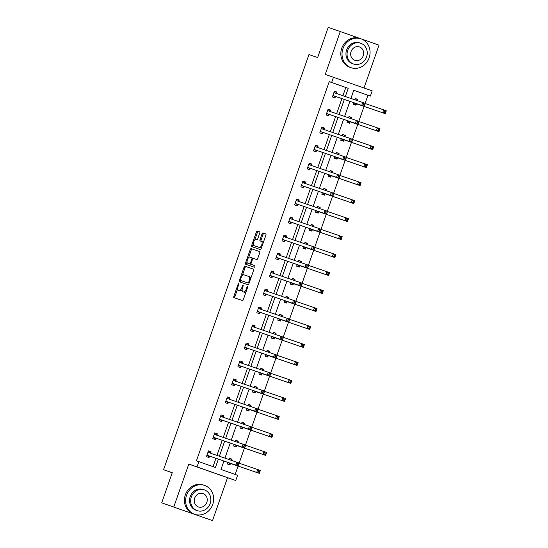 <?xml version="1.0" encoding="UTF-8"?>
<svg xmlns="http://www.w3.org/2000/svg" width="548" height="548" viewBox="0 0 548 548"><rect width="100%" height="100%" fill="white"/><g stroke="black" fill="none" stroke-linecap="round" stroke-linejoin="round"><path stroke-width="0.82" d="M238.675 283.624A0.843 0.349 -70.6 0 0 238.065 284.302L233.859 296.324A1.199 0.5 -70.6 0 0 233.934 297.619L242.463 300.544A1.199 0.5 -70.6 0 0 243.339 299.571L247.545 287.549A0.843 0.349 -70.6 0 0 247.491 286.645A0.843 0.349 -70.6 0 0 246.881 287.323L246.34 288.878A3.836 1.603 -70.6 0 1 243.552 291.981L242.839 291.735A3.836 1.603 -70.6 0 1 242.593 287.597L243.141 286.042A0.843 0.349 -70.6 0 0 243.086 285.138A0.843 0.349 -70.6 0 0 242.476 285.816L241.928 287.371A3.836 1.603 -70.6 0 1 239.147 290.474L238.435 290.228A3.836 1.603 -70.6 0 1 238.428 290.228A3.836 1.603 -70.6 0 1 238.188 286.09L238.729 284.528A0.843 0.349 -70.6 0 0 238.675 283.624L238.675 283.624M212.514 520.6L161.708 502.838L212.514 520.6L227.53 477.712L235.743 480.528L197.006 466.896L198.849 461.649L215.439 467.492L218.364 459.135M364.016 87.981L379.01 45.162L361.625 39.045M359.666 38.353L340.274 31.537L325.259 74.418L372.202 90.858L370.366 96.106L353.768 90.269L350.905 98.448M161.708 502.838L172.264 472.691L163.571 469.711L308.956 54.567L317.648 57.547L328.204 27.4L340.274 31.537M259.725 233.14A1.199 0.5 -70.6 0 0 259.649 231.845L257.252 231.023A1.199 0.5 -70.6 0 0 256.382 231.996L251.71 245.346A1.199 0.5 -70.6 0 0 251.785 246.641L260.321 249.566A1.199 0.5 -70.6 0 0 261.191 248.593L265.862 235.243A1.199 0.5 -70.6 0 0 265.787 233.948L262.896 232.955A1.199 0.5 -70.6 0 0 262.026 233.928L260.026 239.64A1.199 0.5 -70.6 0 0 260.101 240.935L261.533 241.428A3.206 1.343 -70.6 0 0 261.533 241.428A3.206 1.343 -70.6 0 1 261.739 244.894A3.206 1.343 -70.6 0 1 259.416 247.484L253.799 245.559A3.206 1.343 -70.6 0 0 253.799 245.559A3.206 1.343 -70.6 0 1 253.594 242.093A3.206 1.343 -70.6 0 1 255.916 239.503L256.854 239.825A1.199 0.5 -70.6 0 0 257.724 238.853L259.725 233.14M227.53 477.712L188.8 464.088L173.778 506.975M188.8 464.088L197.006 466.896M342.925 95.715L345.809 87.488L329.218 81.652L196.431 460.827L198.849 461.649M329.218 81.652L331.629 82.481L333.465 77.234M244.929 266.218A1.199 0.5 -70.6 0 0 244.059 267.191L239.387 280.542A1.199 0.5 -70.6 0 0 239.462 281.836L247.997 284.755A1.199 0.5 -70.6 0 0 248.867 283.789L253.539 270.438A1.199 0.5 -70.6 0 0 253.464 269.143L245.977 266.588A1.199 0.5 -70.6 0 0 245.107 267.554L242.291 275.603M245.545 262.944L250.224 249.593A1.199 0.5 -70.6 0 1 251.094 248.621L259.622 251.546A1.199 0.5 -70.6 0 0 259.622 251.546L259.622 251.546A1.199 0.5 -70.6 0 1 259.704 252.84L257.704 258.553A1.199 0.5 -70.6 0 1 256.834 259.526L253.368 258.341A1.199 0.5 -70.6 0 0 252.498 259.307L251.176 263.095A1.199 0.5 -70.6 0 0 251.251 264.389L254.854 265.622A0.843 0.349 -70.6 0 1 254.909 266.534A0.843 0.349 -70.6 0 1 254.299 267.212L245.627 264.239A1.199 0.5 -70.6 0 1 245.62 264.239A1.199 0.5 -70.6 0 1 245.545 262.944L246.593 263.314L247.073 261.944M163.571 469.711L172.243 472.76M347.583 120.704L347.021 122.293L349.638 123.218L350.09 121.93M348.596 117.799L349.042 116.532L351.658 117.45L351.227 118.697M334.986 156.673L334.431 158.262L337.047 159.187L337.5 157.899M335.999 153.769L336.445 152.502L339.061 153.419L338.63 154.666M322.388 192.643L321.834 194.232L324.45 195.156L324.902 193.862M323.409 189.738L323.847 188.471L326.464 189.389L326.033 190.636M309.791 228.612L309.236 230.201L311.853 231.126L312.305 229.831M310.812 225.708L311.25 224.44L313.874 225.358L313.435 226.605M297.194 264.581L296.639 266.17L299.256 267.095L299.708 265.801M298.215 261.677L298.66 260.41L301.277 261.328L300.838 262.574M284.604 300.544L284.042 302.14L286.659 303.065L287.111 301.77M285.618 297.646L286.063 296.379L288.68 297.297L288.241 298.544M272.007 336.513L271.445 338.109L274.062 339.034L274.514 337.739M273.02 333.616L273.466 332.348L276.082 333.266L275.644 334.513M259.41 372.482L258.848 374.079L261.464 375.003L261.917 373.709M260.423 369.578L260.869 368.318L263.485 369.236L263.047 370.482M246.812 408.452L246.251 410.048L248.874 410.973L249.319 409.678M247.826 405.547L248.271 404.287L250.888 405.205L250.457 406.452M234.215 444.421L233.66 446.017L236.277 446.942L236.729 445.647M235.236 441.517L235.674 440.256L238.291 441.174L237.859 442.421M235.174 474.431L238.092 466.088M239.168 463.033L244.394 448.106M245.463 445.045L250.689 430.118M251.758 427.063L256.985 412.137M258.06 409.075L263.287 394.149M264.355 391.094L269.582 376.168M270.657 373.106L275.884 358.18M276.952 355.125L282.179 340.198M283.254 337.136L288.481 322.21M289.55 319.155L294.776 304.229M295.845 301.167L301.071 286.241M302.147 283.186L307.373 268.26M308.442 265.198L313.668 250.272M314.744 247.216L319.97 232.29M321.039 229.228L326.266 214.302M327.341 211.247L332.568 196.321M333.636 193.259L338.863 178.333M339.931 175.278L345.158 160.352M346.233 157.29L351.46 142.364M352.528 139.308L357.755 124.382M358.83 121.32L364.057 106.401M365.126 103.339L367.948 95.277L353.761 90.29M227.92 462.409L227.358 464.005L229.975 464.923L230.427 463.635M228.934 459.505L229.379 458.238L231.996 459.156L231.557 460.402M240.517 426.44L239.956 428.036L242.572 428.954L243.024 427.666M241.531 423.536L241.976 422.268L244.593 423.193L244.155 424.433M253.108 390.471L252.553 392.067L255.169 392.985L255.621 391.697M254.128 387.566L254.573 386.299L257.19 387.224L256.752 388.464M265.705 354.501L265.15 356.097L267.767 357.015L268.219 355.727M266.725 351.597L267.164 350.33L269.787 351.254L269.349 352.494M278.302 318.532L277.747 320.128L280.364 321.046L280.816 319.758M279.322 315.627L279.761 314.36L282.378 315.285L281.946 316.525M290.899 282.562L290.344 284.159L292.961 285.076L293.413 283.789M291.913 279.658L292.358 278.391L294.975 279.316L294.543 280.555M303.496 246.593L302.934 248.189L305.551 249.107L306.003 247.819M304.51 243.689L304.955 242.422L307.572 243.346L307.14 244.586M316.093 210.624L315.532 212.22L318.148 213.138L318.6 211.85M317.107 207.719L317.552 206.452L320.169 207.377L319.731 208.617M328.69 174.654L328.129 176.251L330.745 177.168L331.198 175.881M329.704 171.75L330.149 170.483L332.766 171.408L332.328 172.647M341.281 138.685L340.726 140.281L343.343 141.199L343.795 139.911M342.301 135.781L342.747 134.513L345.363 135.438L344.925 136.678M353.878 102.716L353.323 104.312L355.94 105.23L356.392 103.942M354.899 99.811L355.344 98.544L357.96 99.469L357.522 100.709M223.927 461.039L220.988 469.444L237.579 475.28L235.743 480.528M367.948 95.277L370.366 96.106M349.891 101.353L344.61 116.429M343.589 119.334L338.308 134.418M337.294 137.322L332.013 152.399M330.999 155.303L325.718 170.387M324.697 173.291L319.416 188.368M318.402 191.273L313.12 206.356M312.1 209.261L306.818 224.338M305.805 227.242L300.523 242.326M299.503 245.23L294.221 260.307M293.207 263.211L287.926 278.295M286.912 281.199L281.631 296.276M280.61 299.181L275.329 314.264M274.315 317.162L269.034 332.246M268.013 335.15L262.732 350.234M261.718 353.131L256.437 368.215M255.416 371.119L250.135 386.196M249.121 389.101L243.839 404.184M242.826 407.089L237.544 422.166M236.524 425.07L231.242 440.154M230.229 443.058L224.947 458.135M345.343 96.544L348.22 88.317L331.629 82.481M219.378 456.231L224.659 441.154M225.68 438.249L230.961 423.166M231.975 420.261L237.257 405.184M238.277 402.28L243.559 387.196M244.572 384.292L249.854 369.215M250.874 366.311L256.149 351.227M257.17 348.323L262.451 333.246M263.465 330.341L268.746 315.258M269.767 312.353L275.048 297.276M276.062 294.372L281.343 279.288M282.364 276.384L287.645 261.307M288.659 258.403L293.94 243.319M294.961 240.414L300.236 225.338M301.256 222.433L306.538 207.35M307.551 204.445L312.833 189.368M313.853 186.464L319.135 171.38M320.148 168.476L325.43 153.399M326.45 150.495L331.732 135.411M332.746 132.513L338.027 117.43M339.048 114.525L344.329 99.448M345.809 87.488L348.22 88.317M213.028 466.643L215.946 458.306M216.967 455.402L222.248 440.325M223.262 437.42L228.543 422.337M229.564 419.439L234.845 404.356M235.859 401.451L241.141 386.374M242.161 383.47L247.443 368.386M248.456 365.482L253.738 350.405M254.751 347.501L260.033 332.417M261.054 329.512L266.335 314.436M267.349 311.531L272.63 296.447M273.651 293.543L278.932 278.466M279.946 275.562L285.227 260.478M286.248 257.574L291.529 242.497M292.543 239.592L297.824 224.509M298.838 221.604L304.119 206.528M305.14 203.623L310.421 188.539M311.435 185.635L316.717 170.558M317.737 167.654L323.019 152.57M324.032 149.666L329.314 134.589M330.334 131.684L335.616 116.601M336.63 113.696L341.911 98.619M335.451 96.578L334.999 97.866L332.383 96.948L334.403 91.18L337.02 92.098L336.568 93.393M329.156 114.559L328.704 115.847L326.087 114.929L328.108 109.168L330.725 110.086L330.273 111.374M322.854 132.548L322.409 133.835L319.785 132.917L321.806 127.15L324.423 128.068L323.971 129.362M316.559 150.529L316.107 151.817L313.49 150.899L315.511 145.131L318.128 146.056L317.676 147.344M310.264 168.517L309.812 169.805L307.195 168.88L309.209 163.119L311.826 164.037L311.374 165.332M303.962 186.498L303.51 187.786L300.893 186.868L302.914 181.1L305.531 182.025L305.078 183.313M297.667 204.486L297.215 205.774L294.598 204.849L296.612 199.088L299.229 200.006L298.783 201.301M291.365 222.467L290.913 223.755L288.296 222.837L290.317 217.07L292.933 217.994L292.481 219.282M285.07 240.456L284.618 241.743L282.001 240.819L284.022 235.058L286.638 235.976L286.186 237.27M278.768 258.437L278.322 259.725L275.699 258.807L277.72 253.039L280.336 253.964L279.884 255.252M272.472 276.425L272.02 277.713L269.404 276.788L271.424 271.027L274.041 271.945L273.589 273.24M266.177 294.406L265.725 295.694L263.109 294.776L265.122 289.008L267.739 289.933L267.287 291.221M259.875 312.387L259.423 313.682L256.807 312.757L258.827 306.996L261.444 307.914L260.992 309.209M253.58 330.376L253.128 331.663L250.511 330.745L252.525 324.978L255.142 325.902L254.697 327.19M247.278 348.357L246.826 349.651L244.209 348.727L246.23 342.966L248.847 343.884L248.395 345.172M240.983 366.345L240.531 367.633L237.914 366.715L239.935 360.947L242.552 361.872L242.1 363.16M234.681 384.326L234.229 385.621L231.612 384.696L233.633 378.935L236.25 379.853L235.798 381.141M228.386 402.314L227.934 403.602L225.317 402.684L227.338 396.916L229.954 397.841L229.502 399.129M222.091 420.295L221.639 421.59L219.022 420.665L221.036 414.905L223.653 415.822L223.2 417.11M215.789 438.284L215.337 439.571L212.72 438.653L214.741 432.886L217.357 433.81L216.905 435.098M209.494 456.265L209.041 457.559L206.425 456.635L208.439 450.874L211.055 451.792L210.61 453.08M231.996 459.156L229.372 458.251M211.055 451.792L208.439 450.881M238.291 441.174L235.674 440.263M217.357 433.81L214.734 432.899M244.593 423.193L241.969 422.282M223.653 415.822L221.036 414.911M250.888 405.205L248.271 404.294M229.954 397.841L227.331 396.93M257.19 387.224L254.567 386.313M236.25 379.853L233.633 378.942M263.485 369.236L260.862 368.325M242.552 361.872L239.928 360.961M269.787 351.254L267.164 350.343M248.847 343.884L246.223 342.973M276.082 333.266L273.459 332.355M255.142 325.902L252.525 324.991M282.378 315.285L279.761 314.374M261.444 307.914L258.82 307.003M288.68 297.297L286.056 296.386M267.739 289.933L265.122 289.022M294.975 279.316L292.358 278.405M274.041 271.945L271.418 271.041M301.277 261.328L298.653 260.416M280.336 253.964L277.72 253.053M307.572 243.346L304.948 242.435M286.638 235.976L284.015 235.071M313.874 225.358L311.25 224.447M292.933 217.994L290.31 217.083M320.169 207.377L317.545 206.466M299.229 200.006L296.612 199.102M326.464 189.389L323.847 188.478M305.531 182.025L302.907 181.114M332.766 171.408L330.143 170.497M311.826 164.037L309.209 163.133M339.061 153.419L336.445 152.515M318.128 146.056L315.504 145.145M345.363 135.438L342.74 134.527M324.423 128.068L321.806 127.163M351.658 117.45L349.042 116.546M330.725 110.086L328.101 109.175M357.96 99.469L355.337 98.558M337.02 92.098L334.396 91.194M239.469 290.591A3.836 1.603 -70.6 0 0 239.476 290.598A3.836 1.603 -70.6 0 0 239.483 290.598L238.435 290.228M242.168 289.433A3.836 1.603 -70.6 0 1 240.195 290.837L238.428 290.228M243.881 292.105L243.881 292.105A3.836 1.603 -70.6 0 0 243.887 292.105L244.6 292.351A3.836 1.603 -70.6 0 0 246.155 291.529M237.729 288.632L234.9 296.694A1.199 0.5 -70.6 0 0 234.928 297.961M253.519 269.171L245.977 266.588M240.593 280.446L240.428 280.912A1.199 0.5 -70.6 0 0 240.456 282.172M240.483 279.521A0.843 0.349 -70.6 0 0 240.538 280.432L248.025 282.994A0.843 0.349 -70.6 0 0 248.634 282.316L249.21 280.672A3.836 1.603 -70.6 0 0 248.97 276.535A3.836 1.603 -70.6 0 0 248.963 276.535L243.846 274.781A3.836 1.603 -70.6 0 0 241.058 277.884L240.483 279.521M241.586 280.795L248.025 282.994M250.717 278.494A3.836 1.603 -70.6 0 0 250.011 276.904L248.97 276.541L250.011 276.904M248.559 257.704L251.272 249.963L250.224 249.593M259.684 251.573L252.142 248.991A1.199 0.5 -70.6 0 0 251.272 249.963M252.299 264.759L251.251 264.389L252.299 264.759A1.199 0.5 -70.6 0 0 252.299 264.759L254.902 265.65M249.778 257.108A3.206 1.343 -70.6 0 0 247.456 259.697A3.206 1.343 -70.6 0 0 247.655 263.163A3.206 1.343 -70.6 0 0 247.662 263.163L249.641 263.841A1.199 0.5 -70.6 0 0 250.511 262.869L251.84 259.081A1.199 0.5 -70.6 0 0 251.758 257.786L249.778 257.108M248.696 263.526A3.206 1.343 -70.6 0 0 248.703 263.526A3.206 1.343 -70.6 0 0 248.71 263.533L247.662 263.163L248.703 263.526M251.046 264.081A1.199 0.5 -70.6 0 1 250.689 264.211L248.71 263.533M253.012 258.464A1.199 0.5 -70.6 0 0 252.806 258.156L251.765 257.786L252.806 258.156M246.593 263.314A1.199 0.5 -70.6 0 0 246.614 264.581M254.834 245.922A3.206 1.343 -70.6 0 0 254.841 245.922A3.206 1.343 -70.6 0 0 254.847 245.929L260.464 247.847A3.206 1.343 -70.6 0 0 261.643 247.299M263.163 242.949A3.206 1.343 -70.6 0 0 262.588 241.798A3.206 1.343 -70.6 0 0 262.581 241.798L261.547 241.428L262.588 241.798M265.842 233.975L263.944 233.325A1.199 0.5 -70.6 0 0 263.074 234.297L261.074 240.01A1.199 0.5 -70.6 0 0 261.095 241.278M253.217 244.401L252.758 245.716A1.199 0.5 -70.6 0 0 252.779 246.984M259.704 231.873L258.3 231.393A1.199 0.5 -70.6 0 0 257.43 232.366L254.738 240.051M231.509 460.389L230.653 458.697M258.82 470.91L258.416 472.068L259.464 472.431L259.868 471.28L258.82 470.91L257.711 469.554L260.327 470.479L259.32 473.356L256.704 472.438L257.711 469.554L239.339 463.266M228.653 464.457L230.523 463.587A1.219 0.514 109.4 0 1 230.735 463.567L259.32 473.356L259.464 472.431M227.81 462.711L227.906 462.67A1.219 0.514 109.4 0 1 228.119 462.649L256.704 472.438L258.416 472.068M260.327 470.479L259.868 471.28M237.483 464.697L238.531 465.067L238.935 463.916L237.887 463.546L237.483 464.697L235.77 465.074L236.777 462.19L239.394 463.108L238.387 465.992L207.178 455.278A1.219 0.514 -70.6 0 0 206.966 455.306L206.877 455.347M207.987 452.162L208.035 452.251A1.219 0.514 -70.6 0 0 208.185 452.401L236.777 462.19L237.887 463.546M238.531 465.067L238.387 465.992L209.795 456.203A1.219 0.514 -70.6 0 0 209.589 456.224L207.713 457.087M209.713 451.333L210.651 453.175A1.219 0.514 -70.6 0 0 210.72 453.265M238.935 463.916L239.394 463.108M179.559 509.119A15.269 13.871 108.9 0 0 180.114 509.325L181.121 509.667M186.56 495.269A15.269 13.871 108.9 0 0 194.698 514.319A15.269 13.871 108.9 0 0 212.727 504.475A15.269 13.871 108.9 0 0 204.589 485.425A15.269 13.871 108.9 0 0 186.56 495.269M204.589 485.425L203.383 485.014A15.269 13.871 108.9 0 0 185.347 494.851A15.269 13.871 108.9 0 0 193.485 513.901L194.698 514.319M197.191 510.654L196.081 510.27A10.994 9.987 -71.1 0 1 190.218 496.557A10.994 9.987 -71.1 0 1 203.205 489.474L204.315 489.85A10.994 9.987 108.9 0 0 191.334 496.94A10.994 9.987 108.9 0 0 197.191 510.654A10.994 9.987 108.9 0 0 210.172 503.564A10.994 9.987 108.9 0 0 204.315 489.85M206.822 502.386A7.083 6.439 108.9 0 0 203.048 493.549A7.083 6.439 108.9 0 0 194.684 498.118A7.083 6.439 108.9 0 0 198.458 506.955A7.083 6.439 108.9 0 0 206.822 502.386M342.959 48.649A15.269 13.871 108.9 0 0 351.097 67.699A15.269 13.871 108.9 0 0 369.133 57.862A15.269 13.871 108.9 0 0 360.995 38.812A15.269 13.871 108.9 0 0 342.959 48.649M360.995 38.812L359.783 38.394A15.269 13.871 108.9 0 0 341.753 48.238A15.269 13.871 108.9 0 0 349.891 67.288L351.097 67.699M353.597 64.034L352.48 63.657A10.994 9.987 -71.1 0 1 346.624 49.943A10.994 9.987 -71.1 0 1 359.604 42.854L360.721 43.237A10.994 9.987 108.9 0 0 347.733 50.32A10.994 9.987 108.9 0 0 353.597 64.034A10.994 9.987 108.9 0 0 366.578 56.951A10.994 9.987 108.9 0 0 360.721 43.237M363.228 55.773A7.083 6.439 108.9 0 0 359.454 46.936A7.083 6.439 108.9 0 0 351.083 51.498A7.083 6.439 108.9 0 0 354.857 60.342A7.083 6.439 108.9 0 0 363.228 55.773M237.811 442.4L236.948 440.715M265.122 452.929L264.718 454.08L265.766 454.45L266.17 453.299L265.122 452.929L264.013 451.573L266.629 452.49L265.616 455.374L262.999 454.456L264.013 451.573L245.641 445.277M234.948 446.469L236.818 445.606A1.219 0.514 109.4 0 1 237.031 445.586L265.616 455.374L265.766 454.45M234.112 444.729L234.202 444.681A1.219 0.514 109.4 0 1 234.414 444.661L262.999 454.456L264.718 454.08M266.629 452.49L266.17 453.299M244.107 424.419L243.25 422.727M271.418 434.941L271.013 436.098L272.061 436.461L272.466 435.311L271.418 434.941L270.308 433.584L272.925 434.509L271.918 437.386L269.301 436.468L270.308 433.584L251.936 427.296M241.243 428.488L243.12 427.618A1.219 0.514 109.4 0 1 243.326 427.598L271.918 437.386L272.061 436.461M240.408 426.741L240.504 426.7A1.219 0.514 109.4 0 1 240.709 426.68L269.301 436.468L271.013 436.098M272.925 434.509L272.466 435.311M243.778 446.716L244.826 447.079L245.23 445.928L244.182 445.558L243.778 446.716L242.065 447.086L243.072 444.202L245.689 445.127L244.682 448.011L213.473 437.297A1.219 0.514 -70.6 0 0 213.268 437.318L213.172 437.359M214.289 434.174L214.337 434.269A1.219 0.514 -70.6 0 0 214.487 434.413L243.072 444.202L244.182 445.558M244.826 447.079L244.682 448.011L216.097 438.215A1.219 0.514 -70.6 0 0 215.885 438.236L214.008 439.106M216.015 433.352L216.953 435.187A1.219 0.514 -70.6 0 0 217.015 435.283M245.23 445.928L245.689 445.127M250.08 428.728L251.128 429.098L251.532 427.947L250.484 427.577L250.08 428.728L248.36 429.105L249.374 426.221L251.991 427.139L250.977 430.022L219.775 419.309A1.219 0.514 -70.6 0 0 219.563 419.336L219.474 419.378M220.584 416.192L220.632 416.281A1.219 0.514 -70.6 0 0 220.782 416.432L249.374 426.221L250.484 427.577M251.128 429.098L250.977 430.022L222.392 420.234A1.219 0.514 -70.6 0 0 222.18 420.254L220.31 421.117M222.31 415.363L223.248 417.206A1.219 0.514 -70.6 0 0 223.317 417.295M251.532 427.947L251.991 427.139M250.409 406.431L249.546 404.746M277.72 416.96L277.315 418.11L278.363 418.48L278.768 417.329L277.72 416.96L276.61 415.603L279.227 416.521L278.213 419.405L275.596 418.487L276.61 415.603L258.231 409.308M247.545 410.5L249.415 409.637A1.219 0.514 109.4 0 1 249.628 409.616L278.213 419.405L278.363 418.48M246.703 408.76L246.799 408.712A1.219 0.514 109.4 0 1 247.011 408.692L275.596 418.487L277.315 418.11M279.227 416.521L278.768 417.329M256.375 410.747L257.423 411.11L257.827 409.959L256.779 409.589L256.375 410.747L254.662 411.116L255.669 408.233L258.286 409.157L257.279 412.041L226.071 401.328A1.219 0.514 -70.6 0 0 225.865 401.348L225.769 401.389M226.886 398.211L226.934 398.3A1.219 0.514 -70.6 0 0 227.078 398.444L255.669 408.233L256.779 409.589M257.423 411.11L257.279 412.041L228.687 402.246A1.219 0.514 -70.6 0 0 228.482 402.266L226.605 403.136M228.612 397.382L229.55 399.218A1.219 0.514 -70.6 0 0 229.612 399.314M257.827 409.959L258.286 409.157M256.704 388.45L255.848 386.758M284.015 398.971L283.611 400.129L284.659 400.492L285.063 399.341L284.015 398.971L282.905 397.615L285.522 398.54L284.515 401.424L281.898 400.499L282.905 397.615L264.533 391.327M253.84 392.519L255.717 391.649A1.219 0.514 109.4 0 1 255.923 391.628L284.515 401.424L284.659 400.492M253.005 390.772L253.101 390.731A1.219 0.514 109.4 0 1 253.306 390.71L281.898 400.499L283.611 400.129M285.522 398.54L285.063 399.341M262.677 392.758L263.725 393.128L264.122 391.978L263.081 391.608L262.677 392.758L260.958 393.135L261.971 390.251L264.588 391.169L263.574 394.053L232.373 383.34A1.219 0.514 -70.6 0 0 232.16 383.367L232.064 383.408M233.181 380.223L233.229 380.319A1.219 0.514 -70.6 0 0 233.38 380.463L261.971 390.251L263.081 391.608M263.725 393.128L263.574 394.053L234.989 384.264A1.219 0.514 -70.6 0 0 234.777 384.285L232.907 385.155M234.907 379.394L235.846 381.237A1.219 0.514 -70.6 0 0 235.914 381.326M264.122 391.978L264.588 391.169M263.006 370.462L262.143 368.777M290.317 380.99L289.913 382.141L290.954 382.511L291.358 381.36L290.317 380.99L289.2 379.634L291.824 380.552L290.81 383.436L288.193 382.518L289.2 379.634L270.828 373.339M260.142 374.531L262.013 373.668A1.219 0.514 109.4 0 1 262.225 373.647L290.81 383.436L290.954 382.511M259.3 372.791L259.396 372.743A1.219 0.514 109.4 0 1 259.608 372.722L288.193 382.518L289.913 382.141M291.824 380.552L291.358 381.36M268.972 374.777L270.02 375.147L270.424 373.989L269.376 373.62L268.972 374.777L267.26 375.147L268.267 372.27L270.883 373.188L269.876 376.072L238.668 365.358A1.219 0.514 -70.6 0 0 238.462 365.379L238.366 365.427M239.483 362.242L239.524 362.331A1.219 0.514 -70.6 0 0 239.675 362.475L268.267 372.27L269.376 373.62M270.02 375.147L269.876 376.072L241.284 366.276A1.219 0.514 -70.6 0 0 241.079 366.304L239.202 367.167M241.209 361.413L242.148 363.249A1.219 0.514 -70.6 0 0 242.209 363.345M270.424 373.989L270.883 373.188M269.301 352.48L268.445 350.789M296.612 363.002L296.208 364.16L297.256 364.523L297.66 363.372L296.612 363.002L295.502 361.646L298.119 362.57L297.112 365.454L294.495 364.53L295.502 361.646L277.13 355.357M266.438 356.549L268.315 355.679A1.219 0.514 109.4 0 1 268.52 355.659L297.112 365.454L297.256 364.523M265.602 354.803L265.698 354.762A1.219 0.514 109.4 0 1 265.903 354.741L294.495 364.53L296.208 364.16M298.119 362.57L297.66 363.372M275.274 356.789L276.315 357.159L276.719 356.008L275.671 355.638L275.274 356.789L273.555 357.166L274.562 354.282L277.178 355.2L276.171 358.084L244.97 347.37A1.219 0.514 -70.6 0 0 244.757 347.398L244.661 347.439M245.778 344.254L245.826 344.35A1.219 0.514 -70.6 0 0 245.977 344.493L274.562 354.282L275.671 355.638M276.315 357.159L276.171 358.084L247.586 348.295A1.219 0.514 -70.6 0 0 247.374 348.316L245.504 349.186M247.504 343.425L248.443 345.267A1.219 0.514 -70.6 0 0 248.504 345.356M276.719 356.008L277.178 355.2M275.596 334.492L274.74 332.807M302.907 345.021L302.503 346.172L303.551 346.541L303.955 345.391L302.907 345.021L301.797 343.665L304.414 344.582L303.407 347.466L300.79 346.548L301.797 343.665L283.426 337.369M272.74 338.561L274.61 337.698A1.219 0.514 109.4 0 1 274.822 337.678L303.407 347.466L303.551 346.541M271.897 336.821L271.993 336.78A1.219 0.514 109.4 0 1 272.205 336.753L300.79 346.548L302.503 346.172M304.414 344.582L303.955 345.391M281.569 338.808L282.617 339.178L283.021 338.02L281.973 337.65L281.569 338.808L279.857 339.178L280.864 336.301L283.48 337.219L282.473 340.103L251.265 329.389A1.219 0.514 -70.6 0 0 251.053 329.41L250.963 329.458M252.073 326.272L252.121 326.361A1.219 0.514 -70.6 0 0 252.272 326.505L280.864 336.301L281.973 337.65M282.617 339.178L282.473 340.103L253.882 330.307A1.219 0.514 -70.6 0 0 253.676 330.334L251.799 331.198M253.799 325.444L254.738 327.279A1.219 0.514 -70.6 0 0 254.806 327.375M283.021 338.02L283.48 337.219M281.898 316.511L281.035 314.826M309.209 327.033L308.805 328.19L309.853 328.553L310.257 327.403L309.209 327.033L308.099 325.676L310.716 326.601L309.702 329.485L307.086 328.56L308.099 325.676L289.728 319.388M279.035 320.58L280.905 319.71A1.219 0.514 109.4 0 1 281.117 319.69L309.702 329.485L309.853 328.553M278.199 318.833L278.288 318.792A1.219 0.514 109.4 0 1 278.5 318.772L307.086 328.56L308.805 328.19M310.716 326.601L310.257 327.403M287.864 320.82L288.912 321.19L289.317 320.039L288.269 319.669L287.864 320.82L286.152 321.197L287.159 318.313L289.776 319.231L288.769 322.114L257.56 311.408A1.219 0.514 -70.6 0 0 257.355 311.428L257.259 311.47M258.375 308.284L258.423 308.38A1.219 0.514 -70.6 0 0 258.574 308.524L287.159 318.313L288.269 319.669M288.912 321.19L288.769 322.114L260.184 312.326A1.219 0.514 -70.6 0 0 259.971 312.346L258.094 313.216M260.101 307.455L261.04 309.298A1.219 0.514 -70.6 0 0 261.101 309.387M289.317 320.039L289.776 319.231M288.193 298.523L287.337 296.838M315.504 309.051L315.1 310.202L316.148 310.572L316.552 309.421L315.504 309.051L314.394 307.695L317.011 308.613L316.004 311.497L313.388 310.579L314.394 307.695L296.023 301.4M285.33 302.592L287.207 301.729A1.219 0.514 109.4 0 1 287.412 301.708L316.004 311.497L316.148 310.572M284.494 300.852L284.59 300.811A1.219 0.514 109.4 0 1 284.796 300.784L313.388 310.579L315.1 310.202M317.011 308.613L316.552 309.421M294.166 302.839L295.214 303.208L295.619 302.051L294.571 301.688L294.166 302.839L292.447 303.208L293.461 300.331L296.078 301.249L295.064 304.133L263.862 293.42A1.219 0.514 -70.6 0 0 263.65 293.44L263.561 293.488M264.67 290.303L264.718 290.392A1.219 0.514 -70.6 0 0 264.869 290.536L293.461 300.331L294.571 301.688M295.214 303.208L295.064 304.133L266.479 294.338A1.219 0.514 -70.6 0 0 266.266 294.365L264.396 295.228M266.397 289.474L267.335 291.317A1.219 0.514 -70.6 0 0 267.403 291.406M295.619 302.051L296.078 301.249M294.495 280.542L293.632 278.857M321.806 291.063L321.402 292.221L322.45 292.584L322.854 291.433L321.806 291.063L320.696 289.707L323.313 290.632L322.299 293.516L319.683 292.591L320.696 289.707L302.318 283.419M291.632 284.611L293.502 283.741A1.219 0.514 109.4 0 1 293.714 283.72L322.299 293.516L322.45 292.584M290.789 282.864L290.885 282.823A1.219 0.514 109.4 0 1 291.098 282.802L319.683 292.591L321.402 292.221M323.313 290.632L322.854 291.433M300.462 284.85L301.51 285.22L301.914 284.07L300.866 283.7L300.462 284.85L298.749 285.227L299.756 282.343L302.373 283.268L301.366 286.145L270.157 275.439A1.219 0.514 -70.6 0 0 269.952 275.459L269.856 275.5M270.972 272.315L271.02 272.411A1.219 0.514 -70.6 0 0 271.164 272.555L299.756 282.343L300.866 283.7M301.51 285.22L301.366 286.145L272.774 276.356A1.219 0.514 -70.6 0 0 272.568 276.377L270.691 277.247M272.699 271.486L273.637 273.329A1.219 0.514 -70.6 0 0 273.699 273.418M301.914 284.07L302.373 283.268M300.79 262.554L299.934 260.869M328.101 273.082L327.697 274.233L328.745 274.603L329.149 273.452L328.101 273.082L326.992 271.726L329.608 272.644L328.601 275.528L325.985 274.61L326.992 271.726L308.62 265.431M297.927 266.629L299.804 265.759A1.219 0.514 109.4 0 1 300.009 265.739L328.601 275.528L328.745 274.603M297.091 264.883L297.187 264.842A1.219 0.514 109.4 0 1 297.393 264.814L325.985 274.61L327.697 274.233M329.608 272.644L329.149 273.452M306.764 266.869L307.812 267.239L308.209 266.081L307.168 265.718L306.764 266.869L305.044 267.239L306.058 264.362L308.675 265.28L307.661 268.164L276.459 257.45A1.219 0.514 -70.6 0 0 276.247 257.471L276.151 257.519M277.267 254.334L277.315 254.423A1.219 0.514 -70.6 0 0 277.466 254.567L306.058 264.362L307.168 265.718M307.812 267.239L307.661 268.164L279.076 258.368A1.219 0.514 -70.6 0 0 278.864 258.396L276.993 259.259M278.994 253.505L279.932 255.347A1.219 0.514 -70.6 0 0 280.001 255.436M308.209 266.081L308.675 265.28M307.092 244.572L306.229 242.887M334.403 255.094L333.999 256.252L335.04 256.622L335.445 255.464L334.403 255.094L333.294 253.745L335.91 254.662L334.897 257.546L332.28 256.622L333.294 253.745L314.915 247.449M304.229 248.641L306.099 247.778A1.219 0.514 109.4 0 1 306.311 247.751L334.897 257.546L335.04 256.622M303.387 246.901L303.482 246.853A1.219 0.514 109.4 0 1 303.695 246.833L332.28 256.622L333.999 256.252M335.91 254.662L335.445 255.464M313.059 248.881L314.107 249.251L314.511 248.1L313.463 247.73L313.059 248.881L311.346 249.258L312.353 246.374L314.97 247.299L313.963 250.176L282.754 239.469A1.219 0.514 -70.6 0 0 282.549 239.49L282.453 239.531M283.569 236.346L283.617 236.441A1.219 0.514 -70.6 0 0 283.761 236.585L312.353 246.374L313.463 247.73M314.107 249.251L313.963 250.176L285.371 240.387A1.219 0.514 -70.6 0 0 285.166 240.408L283.289 241.278M285.296 235.517L286.234 237.359A1.219 0.514 -70.6 0 0 286.296 237.448M314.511 248.1L314.97 247.299M313.388 226.584L312.531 224.899M340.698 237.113L340.294 238.264L341.342 238.633L341.747 237.483L340.698 237.113L339.589 235.756L342.205 236.674L341.199 239.558L338.582 238.64L339.589 235.756L321.217 229.461M310.524 230.66L312.401 229.79A1.219 0.514 109.4 0 1 312.607 229.77L341.199 239.558L341.342 238.633M309.689 228.913L309.784 228.872A1.219 0.514 109.4 0 1 309.99 228.845L338.582 238.64L340.294 238.264M342.205 236.674L341.747 237.483M319.361 230.9L320.402 231.27L320.806 230.112L319.765 229.749L319.361 230.9L317.641 231.27L318.648 228.393L321.272 229.311L320.258 232.194L289.056 221.481A1.219 0.514 -70.6 0 0 288.844 221.502L288.748 221.55M289.865 218.364L289.913 218.453A1.219 0.514 -70.6 0 0 290.063 218.597L318.648 228.393L319.765 229.749M320.402 231.27L320.258 232.194L291.673 222.406A1.219 0.514 -70.6 0 0 291.461 222.426L289.591 223.289M291.591 217.535L292.529 219.378A1.219 0.514 -70.6 0 0 292.591 219.467M320.806 230.112L321.272 229.311M319.683 208.603L318.826 206.918M346.994 219.125L346.589 220.282L347.638 220.652L348.042 219.495L346.994 219.125L345.884 217.775L348.501 218.693L347.494 221.577L344.877 220.652L345.884 217.775L327.512 211.48M316.826 212.672L318.696 211.809A1.219 0.514 109.4 0 1 318.909 211.781L347.494 221.577L347.638 220.652M315.984 210.932L316.08 210.884A1.219 0.514 109.4 0 1 316.292 210.864L344.877 220.652L346.589 220.282M348.501 218.693L348.042 219.495M325.656 212.912L326.704 213.282L327.108 212.131L326.06 211.761L325.656 212.912L323.943 213.288L324.95 210.405L327.567 211.329L326.56 214.206L295.351 203.5A1.219 0.514 -70.6 0 0 295.139 203.52L295.05 203.561M296.16 200.376L296.208 200.472A1.219 0.514 -70.6 0 0 296.358 200.616L324.95 210.405L326.06 211.761M326.704 213.282L326.56 214.206L297.968 204.418A1.219 0.514 -70.6 0 0 297.763 204.438L295.886 205.308M297.893 199.547L298.824 201.39A1.219 0.514 -70.6 0 0 298.893 201.479M327.108 212.131L327.567 211.329M325.985 190.622L325.122 188.93M353.296 201.143L352.891 202.294L353.94 202.664L354.344 201.513L353.296 201.143L352.186 199.787L354.803 200.705L353.796 203.589L351.172 202.671L352.186 199.787L333.814 193.492M323.121 194.691L324.991 193.821A1.219 0.514 109.4 0 1 325.204 193.8L353.796 203.589L353.94 202.664M322.286 192.944L322.375 192.903A1.219 0.514 109.4 0 1 322.587 192.882L351.172 202.671L352.891 202.294M354.803 200.705L354.344 201.513M331.951 194.93L332.999 195.3L333.403 194.143L332.355 193.78L331.951 194.93L330.239 195.3L331.245 192.423L333.862 193.341L332.855 196.225L301.653 185.512A1.219 0.514 -70.6 0 0 301.441 185.532L301.345 185.58M302.462 182.395L302.51 182.484A1.219 0.514 -70.6 0 0 302.66 182.628L331.245 192.423L332.355 193.78M332.999 195.3L332.855 196.225L304.27 186.436A1.219 0.514 -70.6 0 0 304.058 186.457L302.188 187.32M304.188 181.566L305.126 183.409A1.219 0.514 -70.6 0 0 305.188 183.498M333.403 194.143L333.862 193.341M332.28 172.634L331.424 170.949M359.591 183.162L359.187 184.313L360.235 184.683L360.639 183.525L359.591 183.162L358.481 181.806L361.098 182.724L360.091 185.608L357.474 184.683L358.481 181.806L340.109 175.511M329.416 176.703L331.293 175.84A1.219 0.514 109.4 0 1 331.499 175.812L360.091 185.608L360.235 184.683M328.581 174.963L328.677 174.915A1.219 0.514 109.4 0 1 328.882 174.894L357.474 184.683L359.187 184.313M361.098 182.724L360.639 183.525M338.253 176.942L339.301 177.312L339.705 176.161L338.657 175.792L338.253 176.942L336.534 177.319L337.547 174.435L340.164 175.36L339.15 178.237L307.949 167.53A1.219 0.514 -70.6 0 0 307.736 167.551L307.647 167.592M308.757 164.407L308.805 164.503A1.219 0.514 -70.6 0 0 308.956 164.647L337.547 174.435L338.657 175.792M339.301 177.312L339.15 178.237L310.565 168.448A1.219 0.514 -70.6 0 0 310.353 168.469L308.483 169.339M310.483 163.578L311.422 165.421A1.219 0.514 -70.6 0 0 311.49 165.51M339.705 176.161L340.164 175.36M338.582 154.652L337.719 152.961M365.893 165.174L365.489 166.325L366.537 166.695L366.941 165.544L365.893 165.174L364.783 163.818L367.4 164.743L366.386 167.62L363.769 166.702L364.783 163.818L346.405 157.523M335.719 158.721L337.589 157.851A1.219 0.514 109.4 0 1 337.801 157.831L366.386 167.62L366.537 166.695M334.876 156.975L334.972 156.934A1.219 0.514 109.4 0 1 335.184 156.913L363.769 166.702L365.489 166.325M367.4 164.743L366.941 165.544M344.548 158.961L345.596 159.331L346 158.173L344.952 157.81L344.548 158.961L342.836 159.331L343.843 156.454L346.459 157.372L345.452 160.256L314.244 149.542A1.219 0.514 -70.6 0 0 314.038 149.563L313.942 149.611M315.059 146.426L315.107 146.515A1.219 0.514 -70.6 0 0 315.251 146.659A1.219 0.514 -70.6 0 0 315.258 146.659L343.843 156.454L344.952 157.81M345.596 159.331L345.452 160.256L316.86 150.467A1.219 0.514 -70.6 0 0 316.655 150.488L314.778 151.351M316.785 145.597L317.724 147.439A1.219 0.514 -70.6 0 0 317.785 147.528M346 158.173L346.459 157.372M344.877 136.664L344.021 134.979M372.188 147.193L371.784 148.344L372.832 148.714L373.236 147.556L372.188 147.193L371.078 145.837L373.695 146.754L372.688 149.638L370.071 148.714L371.078 145.837L352.707 139.541M342.014 140.733L343.891 139.87A1.219 0.514 109.4 0 1 344.096 139.843L372.688 149.638L372.832 148.714M341.178 138.993L341.274 138.945A1.219 0.514 109.4 0 1 341.479 138.925L370.071 148.714L371.784 148.344M373.695 146.754L373.236 147.556M350.85 140.973L351.898 141.343L352.296 140.192L351.254 139.822L350.85 140.973L349.131 141.35L350.145 138.466L352.761 139.391L351.748 142.268L320.546 131.561A1.219 0.514 -70.6 0 0 320.333 131.582L320.238 131.623M321.354 128.438L321.402 128.533A1.219 0.514 -70.6 0 0 321.553 128.677L350.145 138.466L351.254 139.822M351.898 141.343L351.748 142.268L323.162 132.479A1.219 0.514 -70.6 0 0 322.95 132.5L321.08 133.37M323.08 127.609L324.019 129.451A1.219 0.514 -70.6 0 0 324.087 129.54M352.296 140.192L352.761 139.391M351.179 118.683L350.316 116.991M378.49 129.205L378.086 130.356L379.127 130.725L379.531 129.575L378.49 129.205L377.38 127.848L379.997 128.773L378.983 131.65L376.366 130.732L377.38 127.848L359.002 121.56M348.316 122.752L350.186 121.882A1.219 0.514 109.4 0 1 350.398 121.862L378.983 131.65L379.127 130.725M347.473 121.005L347.569 120.964A1.219 0.514 109.4 0 1 347.781 120.944L376.366 130.732L378.086 130.356M379.997 128.773L379.531 129.575M357.145 122.992L358.193 123.362L358.598 122.204L357.549 121.841L357.145 122.992L355.433 123.369L356.44 120.485L359.056 121.403L358.05 124.286L326.841 113.573A1.219 0.514 -70.6 0 0 326.635 113.594L326.54 113.642M327.656 110.456L327.704 110.545A1.219 0.514 -70.6 0 0 327.848 110.689L356.44 120.485L357.549 121.841M358.193 123.362L358.05 124.286L329.458 114.498A1.219 0.514 -70.6 0 0 329.252 114.518L327.375 115.381M329.382 109.627L330.321 111.47A1.219 0.514 -70.6 0 0 330.382 111.559M358.598 122.204L359.056 121.403M357.474 100.695L356.618 99.01M384.785 111.223L384.381 112.374L385.429 112.744L385.833 111.587L384.785 111.223L383.675 109.867L386.292 110.785L385.285 113.669L382.668 112.744L383.675 109.867L365.304 103.572M354.611 104.764L356.488 103.901A1.219 0.514 109.4 0 1 356.693 103.88L385.285 113.669L385.429 112.744M353.775 103.024L353.871 102.976A1.219 0.514 109.4 0 1 354.077 102.956L382.668 112.744L384.381 112.374M386.292 110.785L385.833 111.587M363.447 105.011L364.489 105.374L364.893 104.223L363.851 103.853L363.447 105.011L361.728 105.38L362.735 102.497L365.358 103.421L364.345 106.298L333.143 95.592A1.219 0.514 -70.6 0 0 332.931 95.612L332.835 95.653M333.951 92.468L333.999 92.564A1.219 0.514 -70.6 0 0 334.15 92.708L362.735 102.497L363.851 103.853M364.489 105.374L364.345 106.298L335.76 96.51A1.219 0.514 -70.6 0 0 335.547 96.53L333.677 97.4M335.677 91.639L336.616 93.482A1.219 0.514 -70.6 0 0 336.684 93.578M364.893 104.223L365.358 103.421M238.729 284.535L238.065 284.302M247.545 287.556L246.881 287.323M243.134 286.049L242.476 285.816M240.195 290.837L239.147 290.474M242.593 287.604L241.928 287.371M244.6 292.351L243.552 291.981M246.997 289.111L246.34 288.878M234.9 296.694L233.859 296.324M240.428 280.912L239.387 280.542M245.107 267.554L244.059 267.191M249.299 282.549L248.634 282.316M249.874 280.905L249.21 280.672M252.142 248.991L251.094 248.621M250.689 264.211L249.641 263.841M251.169 263.102L250.511 262.869M252.498 259.314L251.84 259.081M260.464 247.847L259.416 247.484M261.074 240.01L260.026 239.64M263.074 234.297L262.026 233.928M263.944 233.325L262.896 232.955M252.758 245.716L251.71 245.346M257.43 232.366L256.382 231.996M258.3 231.393L257.252 231.023M230.523 463.587L227.906 462.67M230.735 463.567L228.119 462.649M208.035 452.251L210.651 453.175M207.178 455.278L209.795 456.203M206.966 455.306L209.589 456.224M236.818 445.606L234.202 444.681M237.031 445.586L234.414 444.661M243.12 427.618L240.504 426.7M243.326 427.598L240.709 426.68M214.337 434.269L216.953 435.187M213.473 437.297L216.097 438.215M213.268 437.318L215.885 438.236M220.632 416.281L223.248 417.206M219.775 419.309L222.392 420.234M219.563 419.336L222.18 420.254M249.415 409.637L246.799 408.712M249.628 409.616L247.011 408.692M226.934 398.3L229.55 399.218M226.071 401.328L228.687 402.246M225.865 401.348L228.482 402.266M255.717 391.649L253.101 390.731M255.923 391.628L253.306 390.71M233.229 380.319L235.846 381.237M232.373 383.34L234.989 384.264M232.16 383.367L234.777 384.285M262.013 373.668L259.396 372.743M262.225 373.647L259.608 372.722M239.524 362.331L242.148 363.249M238.668 365.358L241.284 366.276M238.462 365.379L241.079 366.304M268.315 355.679L265.698 354.762M268.52 355.659L265.903 354.741M245.826 344.35L248.443 345.267M244.97 347.37L247.586 348.295M244.757 347.398L247.374 348.316M274.61 337.698L271.993 336.78M274.822 337.678L272.205 336.753M252.121 326.361L254.738 327.279M251.265 329.389L253.882 330.307M251.053 329.41L253.676 330.334M280.905 319.71L278.288 318.792M281.117 319.69L278.5 318.772M258.423 308.38L261.04 309.298M257.56 311.408L260.184 312.326M257.355 311.428L259.971 312.346M287.207 301.729L284.59 300.811M287.412 301.708L284.796 300.784M264.718 290.392L267.335 291.317M263.862 293.42L266.479 294.338M263.65 293.44L266.266 294.365M293.502 283.741L290.885 282.823M293.714 283.72L291.098 282.802M271.02 272.411L273.637 273.329M270.157 275.439L272.774 276.356M269.952 275.459L272.568 276.377M299.804 265.759L297.187 264.842M300.009 265.739L297.393 264.814M277.315 254.423L279.932 255.347M276.459 257.45L279.076 258.368M276.247 257.471L278.864 258.396M306.099 247.778L303.482 246.853M306.311 247.751L303.695 246.833M283.617 236.441L286.234 237.359M282.754 239.469L285.371 240.387M282.549 239.49L285.166 240.408M312.401 229.79L309.784 228.872M312.607 229.77L309.99 228.845M289.913 218.453L292.529 219.378M289.056 221.481L291.673 222.406M288.844 221.502L291.461 222.426M318.696 211.809L316.08 210.884M318.909 211.781L316.292 210.864M296.208 200.472L298.824 201.39M295.351 203.5L297.968 204.418M295.139 203.52L297.763 204.438M324.991 193.821L322.375 192.903M325.204 193.8L322.587 192.882M302.51 182.484L305.126 183.409M301.653 185.512L304.27 186.436M301.441 185.532L304.058 186.457M331.293 175.84L328.677 174.915M331.499 175.812L328.882 174.894M308.805 164.503L311.422 165.421M307.949 167.53L310.565 168.448M307.736 167.551L310.353 168.469M337.589 157.851L334.972 156.934M337.801 157.831L335.184 156.913M315.107 146.515L317.724 147.439M314.244 149.542L316.86 150.467M314.038 149.563L316.655 150.488M343.891 139.87L341.274 138.945M344.096 139.843L341.479 138.925M321.402 128.533L324.019 129.451M320.546 131.561L323.162 132.479M320.333 131.582L322.95 132.5M350.186 121.882L347.569 120.964M350.398 121.862L347.781 120.944M327.704 110.545L330.321 111.47M326.841 113.573L329.458 114.498M326.635 113.594L329.252 114.518M356.488 103.901L353.871 102.976M356.693 103.88L354.077 102.956M333.999 92.564L336.616 93.482M333.143 95.592L335.76 96.51M332.931 95.612L335.547 96.53"/></g></svg>
